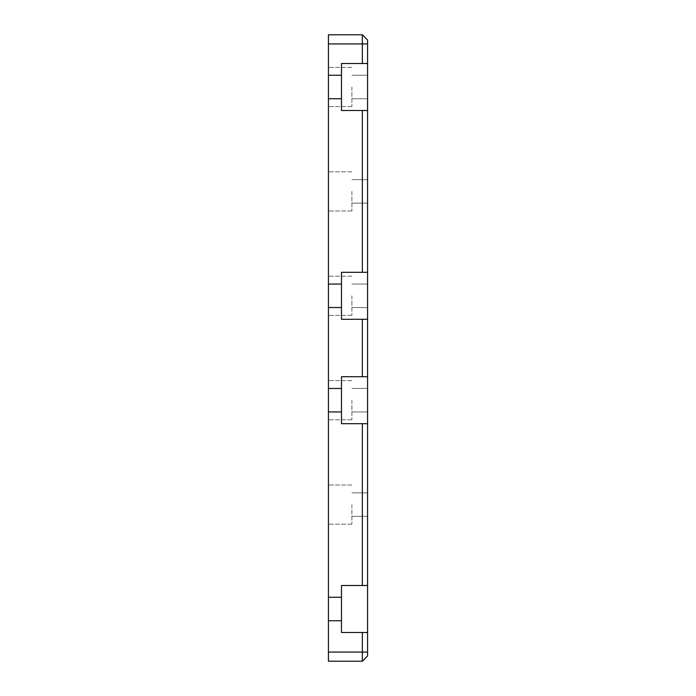 <?xml version="1.0" encoding="UTF-8"?>
<svg xmlns="http://www.w3.org/2000/svg" width="696" height="696" viewBox="0 0 696 696"><rect width="100%" height="100%" fill="white"/><g stroke="black" fill="none" stroke-linecap="round" stroke-linejoin="round"><path stroke-width="0.52" stroke-dasharray="3.48 2.61" d="M367.575 110.49L367.575 63.51L341.475 63.51L341.475 75.255L328.425 75.255L328.425 98.745L341.475 98.745L341.475 110.49L367.575 110.49L341.475 110.49L367.575 110.49L367.575 272.31L362.355 272.31L362.355 110.49M367.575 632.49L341.475 632.49L367.575 632.49L367.575 585.51L341.475 585.51L341.475 597.255L328.425 597.255L341.475 597.255L328.425 597.255L328.425 661.2L362.355 661.2L362.355 632.49L367.575 632.49L367.575 655.98M362.355 585.51L362.355 423.69L367.575 423.69L367.575 585.51L341.475 585.51L367.575 585.51M367.575 423.69L341.475 423.69L367.575 423.69L367.575 376.71L362.355 376.71L362.355 319.29L367.575 319.29L367.575 376.71L341.475 376.71L367.575 376.71M367.575 319.29L341.475 319.29L367.575 319.29L367.575 272.31L341.475 272.31L367.575 272.31M367.575 40.02L367.575 63.51L362.355 63.51L362.355 34.8L328.425 34.8L328.425 75.255L341.475 75.255L328.425 75.255M367.575 87L367.575 75.255L367.575 87M367.575 504.6L367.575 492.855L367.575 504.6M367.575 191.4L367.575 179.655L367.575 191.4M367.575 295.8L367.575 284.055L367.575 295.8M367.575 400.2L367.575 388.455L367.575 400.2M362.355 272.31L341.475 272.31L341.475 284.055L328.425 284.055L328.425 98.745L341.475 98.745L341.475 75.255M362.355 376.71L341.475 376.71L341.475 388.455L328.425 388.455L328.425 307.545L341.475 307.545L341.475 319.29L362.355 319.29M328.425 620.745L341.475 620.745L328.425 620.745L341.475 620.745L341.475 632.49L362.355 632.49M328.425 284.055L328.425 307.545L341.475 307.545L341.475 284.055L328.425 284.055L341.475 284.055M328.425 388.455L341.475 388.455L328.425 388.455L328.425 411.945L341.475 411.945L341.475 423.69L362.355 423.69M328.425 597.255L328.425 411.945L341.475 411.945L341.475 388.455M328.425 191.4L328.425 171.825L328.425 191.4M328.425 504.6L328.425 485.025L328.425 504.6M328.425 400.2L328.425 380.625L328.425 400.2M328.425 295.8L328.425 276.225L328.425 295.8M328.425 87L328.425 67.425L328.425 87M362.355 63.51L367.575 63.51M341.475 620.745L341.475 597.255M341.475 632.49L341.475 585.51L341.475 632.49M341.475 423.69L341.475 376.71L341.475 423.69M341.475 319.29L341.475 272.31L341.475 319.29M341.475 411.945L328.425 411.945M341.475 307.545L328.425 307.545M341.475 110.49L341.475 63.51L341.475 110.49M341.475 98.745L328.425 98.745M351.915 191.4L351.915 210.975L351.915 191.4M351.915 504.6L351.915 524.175L351.915 504.6M351.915 400.2L351.915 419.775L351.915 400.2M351.915 295.8L351.915 315.375L351.915 295.8M351.915 87L351.915 106.575L351.915 87M367.575 652.065L328.425 652.065M367.575 43.935L328.425 43.935M351.915 171.825L328.425 171.825L351.915 171.825M351.915 210.975L328.425 210.975L351.915 210.975M367.575 179.655L351.915 179.655L367.575 179.655M367.575 203.145L351.915 203.145L367.575 203.145M351.915 485.025L328.425 485.025L351.915 485.025M351.915 524.175L328.425 524.175L351.915 524.175M367.575 492.855L351.915 492.855L367.575 492.855M367.575 516.345L351.915 516.345L367.575 516.345M351.915 380.625L328.425 380.625L351.915 380.625M351.915 419.775L328.425 419.775L351.915 419.775M367.575 388.455L351.915 388.455L367.575 388.455M367.575 411.945L351.915 411.945L367.575 411.945M351.915 276.225L328.425 276.225L351.915 276.225M351.915 315.375L328.425 315.375L351.915 315.375M367.575 284.055L351.915 284.055L367.575 284.055M367.575 307.545L351.915 307.545L367.575 307.545M351.915 67.425L328.425 67.425L351.915 67.425M351.915 106.575L328.425 106.575L351.915 106.575M367.575 75.255L351.915 75.255L367.575 75.255M367.575 98.745L351.915 98.745L367.575 98.745"/><path stroke-width="1.04" d="M367.575 110.49L362.355 110.49L362.355 272.31L367.575 272.31L367.575 40.02L362.355 34.8L367.575 40.02M362.355 110.49L341.475 110.49L341.475 98.745L328.425 98.745L328.425 284.055L341.475 284.055L341.475 272.31L362.355 272.31M367.575 272.31L367.575 319.29L362.355 319.29L362.355 376.71L367.575 376.71L367.575 319.29M367.575 376.71L367.575 423.69L362.355 423.69L362.355 585.51L367.575 585.51L367.575 423.69M367.575 585.51L367.575 632.49L362.355 632.49L362.355 661.2L367.575 655.98L367.575 632.49M362.355 319.29L341.475 319.29L341.475 307.545L328.425 307.545L328.425 388.455L341.475 388.455L341.475 376.71L362.355 376.71M362.355 423.69L341.475 423.69L341.475 411.945L328.425 411.945L328.425 597.255L341.475 597.255L341.475 585.51L362.355 585.51M367.575 655.98L362.355 661.2L328.425 661.2L328.425 597.255M362.355 632.49L341.475 632.49L341.475 620.745L328.425 620.745M328.425 98.745L328.425 34.8L362.355 34.8L362.355 63.51L367.575 63.51M328.425 75.255L341.475 75.255L341.475 63.51L362.355 63.51M328.425 411.945L328.425 388.455M328.425 307.545L328.425 284.055M341.475 620.745L341.475 597.255M341.475 411.945L341.475 388.455M341.475 307.545L341.475 284.055M341.475 98.745L341.475 75.255M367.575 652.065L328.425 652.065M328.425 43.935L367.575 43.935"/></g></svg>
